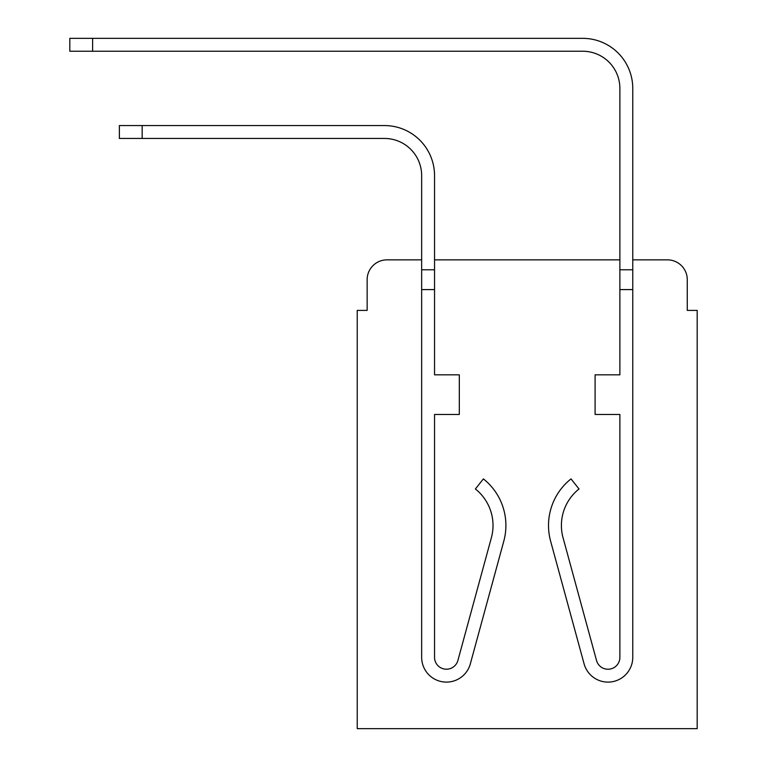 <?xml version="1.0" encoding="UTF-8"?>
<svg xmlns="http://www.w3.org/2000/svg" width="767" height="767" viewBox="0 0 767 767"><rect width="100%" height="100%" fill="white"/><g stroke="black" fill="none" stroke-linecap="round" stroke-linejoin="round"><path stroke-width="1.15" d="M367.144 279.687L367.144 310.405L367.144 279.687A19.817 19.817 0 0 1 386.971 259.86L421.658 259.86L386.971 259.86M687.27 310.405L687.27 279.687L687.27 310.405L697.184 310.405L697.184 728.65L357.24 728.65L357.24 310.405L367.144 310.405M667.453 259.86L632.765 259.86L667.453 259.86A19.817 19.817 0 0 1 687.27 279.687M619.88 259.86L434.544 259.86L619.88 259.86M434.544 269.773L434.544 374.823L459.318 374.823L459.318 414.468L434.544 414.468L434.544 657.29A11.889 11.889 0 0 0 457.909 660.425L491.379 537.734A46.586 46.586 0 0 0 475.387 488.982A46.586 46.586 0 0 1 491.379 537.734A46.586 46.586 0 0 0 475.387 488.982L483.402 478.896A59.462 59.462 0 0 1 503.804 541.128L470.344 663.81A24.774 24.774 0 0 1 421.658 657.29L421.658 269.773L434.544 269.773L434.544 175.614A50.047 50.047 0 0 0 384.488 125.567L142.163 125.567L142.163 138.453L119.374 138.453L119.374 125.567L142.163 125.567M142.163 138.453L384.488 138.453A37.171 37.171 0 0 1 421.658 175.614L421.658 269.773M632.765 259.86L632.765 88.397A50.047 50.047 0 0 0 582.709 38.35L92.615 38.35L92.615 51.236L69.816 51.236L69.816 38.35L92.615 38.35M92.615 51.236L582.709 51.236A37.171 37.171 0 0 1 619.88 88.397L619.88 374.823L595.096 374.823L595.096 414.468L619.88 414.468L619.88 657.29A11.889 11.889 0 0 1 596.505 660.425A11.889 11.889 0 0 0 619.88 657.29A11.889 11.889 0 0 1 596.505 660.425L563.045 537.734A46.586 46.586 0 0 1 579.027 488.982A46.586 46.586 0 0 0 563.045 537.734A46.586 46.586 0 0 1 579.027 488.982A46.586 46.586 0 0 0 563.045 537.734M384.488 138.453A37.171 37.171 0 0 1 421.658 175.614A37.171 37.171 0 0 0 384.488 138.453A37.171 37.171 0 0 1 421.658 175.614A37.171 37.171 0 0 0 384.488 138.453M503.804 541.128L470.344 663.81M582.709 51.236A37.171 37.171 0 0 1 619.88 88.397A37.171 37.171 0 0 0 582.709 51.236A37.171 37.171 0 0 1 619.88 88.397A37.171 37.171 0 0 0 582.709 51.236A37.171 37.171 0 0 1 619.88 88.397M579.027 488.982L571.022 478.896A59.462 59.462 0 0 0 550.61 541.128L584.08 663.81A24.774 24.774 0 0 0 632.765 657.29L632.765 289.59L619.88 289.59M550.61 541.128L584.08 663.81M632.765 289.59L632.765 88.397M457.909 660.425A11.889 11.889 0 0 1 434.544 657.29M475.387 488.982A46.586 46.586 0 0 1 491.379 537.734M632.765 269.773L619.88 269.773M421.658 289.59L434.544 289.59"/></g></svg>

